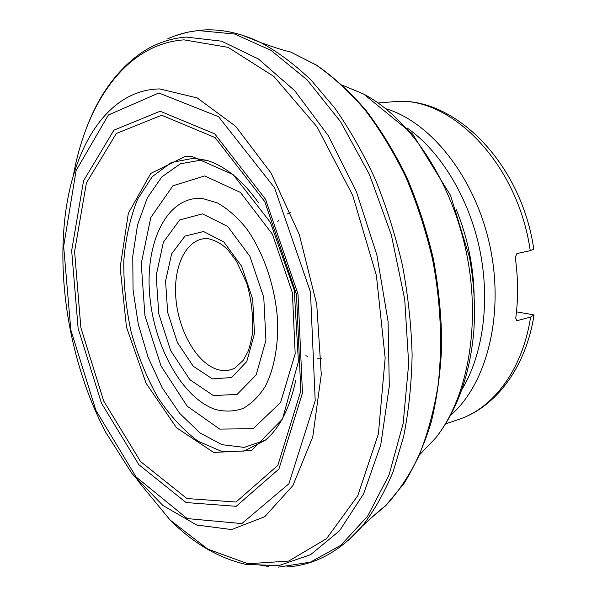 <?xml version="1.0" encoding="UTF-8"?>
<svg xmlns="http://www.w3.org/2000/svg" width="597" height="597" viewBox="0 0 597 597"><rect width="100%" height="100%" fill="white"/><g stroke="black" fill="none" stroke-linecap="round" stroke-linejoin="round"><path stroke-width="0.9" d="M265.307 440.205L244.18 447.392L221.897 444.668L199.98 432.915L179.712 413.408L162.16 387.692L148.138 357.409L138.288 324.253L133.056 289.948L132.758 256.247L137.526 224.957L147.31 197.913L161.802 176.936L180.413 163.779L202.174 159.914L206.734 160.354M533.994 315.306C525.867 367.409 495.846 407.132 458.839 419.378C493.421 408.027 522.644 369.588 530.599 317.052L534.106 314.91L516.487 311.858M533.793 248.986L533.457 247.136M533.77 249.083L530.248 250.665L516.883 253.598L515.256 257.382C518.196 278.277 518.353 298.545 515.741 318.171L516.883 320.746L530.599 317.052M217.636 369.536C223.703 371.289 229.457 370.797 234.89 368.065L243.27 360.327L247.889 351.737C249.009 349.446 250.464 343.775 252.27 334.723C253.509 317.888 251.695 300.769 246.815 283.366L236.412 261.12L228.539 250.725C222.688 244.307 215.771 240.278 207.801 238.636C187.01 237.337 173.063 265.299 175.861 298.119C178.413 330.925 196.958 363.513 217.636 369.536M295.687 380.573C289.649 408.542 279.486 428.452 265.202 440.287L244.024 451.108L221.084 451.153L198.1 441.22C183.227 430.146 169.727 415.422 157.593 397.05C146.549 377.14 137.735 355.454 131.146 332.007C126.004 308.104 123.557 284.396 123.795 260.882C125.639 238.039 130.258 217.435 137.653 199.085L152.295 176.66L171.376 162.474L193.868 158.19L206.599 160.317C217.181 163.391 227.89 169.861 238.718 179.742C246.016 186.622 252.606 194.309 258.479 202.793M192.13 156.481L233.143 174.63L270.359 222.315L294.261 290.172L298.425 361.625L282.441 419.087L251.531 450.563L213.651 452.429L176.518 427.758L146.101 383.296L126.467 327.089L120.131 267.546L128.333 213.323L150.787 173.406L185.07 156.511L192.13 156.481M161.668 115.228L215.144 137.616L264.747 201.607L296.47 294.328L300.828 390.908L277.851 465.369L236.046 502.032L186.936 498.547L140.526 461.526L103.729 401.072L80.864 327.656L74.595 251.441L86.416 182.898L116.318 133.504L161.668 115.228M160.16 111.229L214.763 133.892L265.516 199.219L298.015 294.112L302.463 392.968L278.926 469.033L236.181 506.308L186.085 502.547L138.832 464.667L101.393 403.027L78.11 328.268L71.662 250.65L83.573 180.742L113.9 130.176L160.16 111.229M158.809 92.99L218.532 116.661L274.523 187.712L310.477 292.008L315.201 400.729L288.926 483.734L241.83 523.576L187.219 518.577L136.138 477.003L95.878 410.333L70.812 329.887L63.655 246.322L76.08 170.585L108.415 114.982L158.809 92.99M159.72 88.931L197.211 97.93L235.651 126.288L271.083 173.1L299.313 234.621L316.746 304.418L321.276 374.483L312.761 436.914L292.933 485.525L264.74 516.726L231.606 529.554L196.749 525.039L162.862 505.45L132.019 473.578L105.736 432.332C74.707 373.304 58.961 298.075 63.715 231.561C68.618 155.071 103.654 90.632 158.533 88.96L159.72 88.931M73.319 175.608C86.483 102.751 126.042 43.887 184.04 39.857L228.076 47.364L273.874 76.438L317.052 126.907L352.715 195.413L376.386 275.381L385.155 357.954L378.394 433.937L357.767 495.734L326.559 538.651L288.724 561.061L248.053 563.769L207.719 549.098L170.123 520.054L136.974 479.734M86.453 128.094C98.423 96.11 116.012 71.521 139.228 54.32C153.228 44.26 168.839 38.507 186.063 37.059L221.644 41.193L258.404 58.969L294.746 90.707L328.231 135.601L356.357 191.488L376.849 254.897L388.072 321.387L389.296 386.184L380.767 444.825L363.618 493.779L339.574 530.74L310.641 554.673L278.844 565.613L245.994 564.404C217.83 557.964 191.853 542.486 168.063 517.987M167.705 38.865C177.428 34.365 187.742 31.604 198.652 30.589L234.658 34.044L270.934 50.32L306.97 79.722L340.566 121.661L369.401 174.384L391.341 234.949L404.729 299.493L408.676 363.715L403.169 423.407L389.005 475.063L367.625 516.159L340.805 545.3L310.44 562.15L278.277 567.143M268.643 566.486L258.74 564.852M241.964 35.066L261.09 42.738C278.038 51.976 294.746 64.483 311.231 80.252L334.872 108.176C349.827 129.579 363.357 153.422 375.468 179.69C386.55 207.062 395.55 235.643 402.475 265.441C408.079 295.508 411.296 325.305 412.124 354.819C411.564 383.744 408.729 411.005 403.617 436.608L393.154 471.667C384.386 492.726 374.088 510.89 362.267 526.151L347.82 540.845M175.578 35.648L187.6 32.163L200.137 30.231C219.629 28.44 239.949 32.611 261.09 42.738L271.411 46.305C272.53 46.73 285.881 51.058 290.687 52.051L316.052 64.976C332.954 76.707 349.245 91.654 364.931 109.818C380.035 129.706 393.662 152.123 405.811 177.07C416.893 203.159 425.795 230.524 432.512 259.15C440.877 302.448 442.683 345.894 438.004 385.707C433.765 411.423 427.385 434.847 418.87 455.989C409.296 475.555 398.221 492.144 385.647 505.749L371.103 518.002M516.315 320.499L517.398 320.693M321.417 358.879L317.328 358.752M307.403 356.334L305.88 355.7M277.792 221.494L278.933 220.3M287.053 214.107L290.746 212.345M386.528 108.908C431.631 122.706 475.899 178.645 490.159 247.083C504.54 315.5 486.428 384.498 450.638 415.228M462.003 389.296C483.048 354.618 490.48 301.112 479.682 249.277C468.787 197.465 440.519 151.429 407.341 128.101M420.236 454.101L435.646 438.004C467.705 397.968 481.421 324.425 466.279 252.083C451.138 179.749 409.079 117.878 363.655 94.057L343.088 85.49M474.152 295.5C473.458 265.605 467.436 236.822 456.078 209.151M530.248 250.665C517.539 161.593 448.668 94.177 392.371 101.818L378.438 102.975M212.428 378.886L193.219 366.215L177.421 342.566L167.667 312.44L165.57 281.075L171.6 253.926L184.988 236.091L203.577 231.532L223.89 242.046L241.621 266.225L252.68 299.164L254.486 333.499L246.77 361.551L231.584 377.535L212.428 378.886M213.435 395.587L237.136 394.386L256.143 374.968L265.934 340.253L263.77 297.433L249.912 256.359L227.733 226.487L202.517 213.868L179.675 219.95L163.399 242.188L156.175 275.538L158.795 313.821L170.652 350.611L189.891 379.692L213.435 395.587M215.353 409.452C181.727 397.983 153.056 344.753 149.519 292.5C145.578 240.225 168.19 195.077 202.726 198.577L217.457 202.95C227.435 208.592 236.972 216.935 246.068 227.987C263.561 252.053 275.515 287.09 277.627 321.283C278.314 346.633 273.919 369.349 265.337 386.259C258.941 396.371 251.486 403.781 242.964 408.497C234.061 411.579 224.86 411.893 215.353 409.452M204.689 175.928L172.936 185.779L150.817 217.45L141.235 263.538L144.944 315.776L161.026 365.968L187.204 406.206L219.711 429.094L253.121 428.706L280.575 402.512L295.179 353.775L292.396 292.709L272.404 234.188L240.464 192.435L204.689 175.928M290.687 52.051L316.485 65.118C333.589 76.938 350.029 91.945 365.797 110.132C380.953 130.004 394.602 152.377 406.751 177.234C417.81 203.226 426.691 230.472 433.385 258.964C438.683 287.754 441.474 316.268 441.758 344.521C440.601 372.162 437.071 398.132 431.161 422.415C424.012 445.399 414.967 465.735 404.035 483.428L385.647 505.749C381.655 508.569 371.147 517.905 370.23 518.8L362.267 526.151C339.79 551.68 314.626 565.277 286.776 566.934M419.833 454.518L435.646 438.004C457.123 410.579 469.832 375.185 473.764 331.82C475.481 307.336 474.055 282.448 469.466 257.143L450.548 195.45L412.602 133.989L363.655 94.057L342.551 85.267M458.839 419.378L445.608 423.907M533.77 249.053C521.181 161.988 452.698 94.408 392.371 101.818"/></g></svg>
